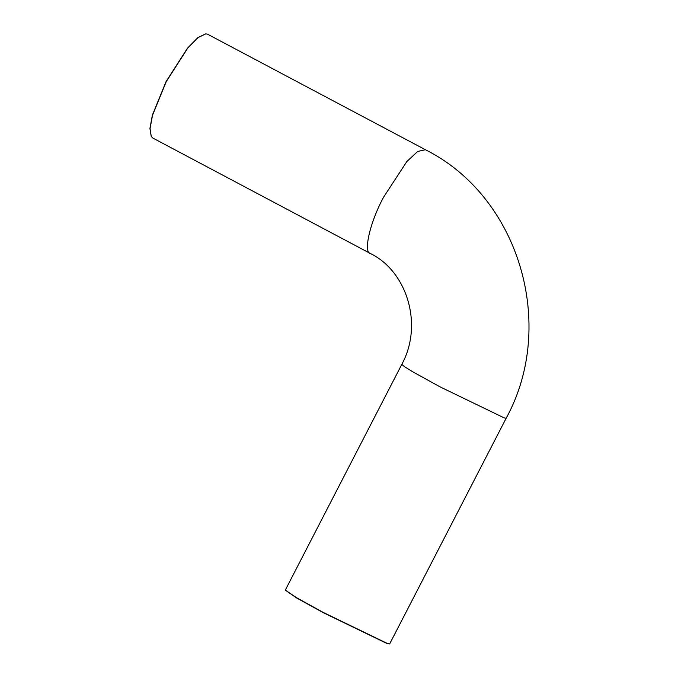 <?xml version="1.0" encoding="UTF-8"?>
<svg xmlns="http://www.w3.org/2000/svg" width="678" height="678" viewBox="0 0 678 678"><rect width="100%" height="100%" fill="white"/><g stroke="black" fill="none" stroke-linecap="round" stroke-linejoin="round"><path stroke-width="1.02" d="M205.595 33.908L197.917 37.578L187.45 48.223L166.059 81.597L152.389 115.107L149.923 128.481L151.219 136.38M285.302 590.114L296.396 597.843L323.211 612.649L387.519 643.769L389.638 643.964L387.723 643.634L323.279 612.446L296.413 597.615L285.302 590.114L401.825 364.332L404.274 366.535L412.478 371.637L439.785 386.731L504.229 417.911L506.186 418.199C557.265 325.093 519.238 196.561 425.403 149.728L207.349 34.086L205.714 33.9L198.137 37.57L187.645 48.24L166.212 81.691L152.516 115.268L150.041 128.676L151.279 136.481L152.914 138.1L370.358 253.479C406.885 271.2 423.581 324.508 401.825 364.332M506.186 418.199L389.638 643.964M370.968 253.733C362.73 253.826 369.705 222.664 383.655 197.069L406.851 161.534L417.665 151.457L425.403 149.728"/></g></svg>
